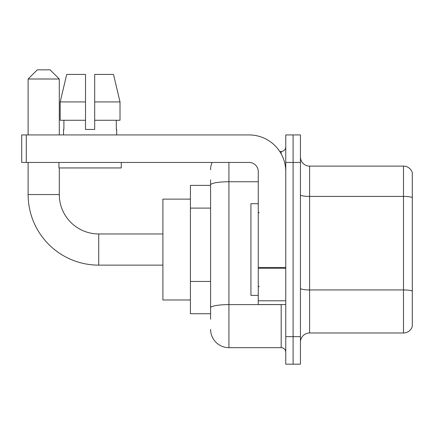 <?xml version="1.0" encoding="UTF-8"?>
<svg xmlns="http://www.w3.org/2000/svg" width="434" height="434" viewBox="0 0 434 434"><rect width="100%" height="100%" fill="white"/><g stroke="black" fill="none" stroke-linecap="round" stroke-linejoin="round"><path stroke-width="0.65" d="M210.582 202.597L210.582 179.866L210.582 185.367L190.412 185.367L190.412 313.733L210.582 313.733M210.582 319.234L210.582 179.866M228.919 162.446L228.919 347.661L281.183 347.661A4.584 4.584 0 0 1 285.767 352.245A4.584 4.584 0 0 0 281.183 347.661L281.183 304.565M285.767 336.654L285.767 364.164L293.102 364.164L293.102 336.654L293.102 364.164L300.436 364.164L300.436 336.654L293.102 336.654L293.102 162.446L293.102 336.654L285.767 336.654L285.767 162.446L293.102 162.446L293.102 134.936L293.102 162.446L300.436 162.446L300.436 336.654M300.436 162.446L300.436 134.936L285.767 134.936L285.767 162.446M279.724 151.439L281.183 151.439A4.584 4.584 0 0 0 285.767 146.855M210.582 310.983L210.582 286.95M210.582 169.781A18.336 18.336 0 0 1 212.112 162.446M228.919 347.661A18.336 18.336 0 0 1 210.582 329.319M300.436 342.155A9.168 9.168 0 0 1 309.605 332.986L403.495 332.986L403.495 166.113L309.605 166.113A9.168 9.168 0 0 1 300.436 156.945A9.168 9.168 0 0 0 309.605 166.113L309.605 332.986M412.3 172.716A9.168 9.168 0 0 0 403.495 166.113A9.168 9.168 0 0 1 412.3 172.716L412.3 326.384A9.168 9.168 0 0 1 403.495 332.986M94.688 129.435L85.514 129.435L94.688 129.435L85.514 129.435L94.688 129.435L94.688 74.42L113.496 74.42L120.012 101.93L120.012 120.267L94.688 120.267M85.514 101.93L85.514 120.267L85.514 101.93L60.19 101.93L66.706 74.42L60.19 101.93L66.706 74.42L85.514 74.42L85.514 129.435M162.902 265.136L98.719 265.136A70.601 70.601 0 0 1 28.118 194.535L28.118 162.446M98.719 265.136L98.719 233.964A39.429 39.429 0 0 1 59.295 194.535L59.295 167.947M37.286 69.836L50.122 69.836L59.295 79.004L28.118 79.004L37.286 69.836M59.295 134.936L59.295 79.004M28.118 134.936L28.118 79.004M190.412 199.119L162.902 199.119L162.902 299.981L190.412 299.981M285.767 304.565L258.263 304.565L258.263 267.485L285.767 267.485L285.767 171.614A36.678 36.678 0 0 0 249.089 134.936L26.284 134.936L26.284 162.446L249.089 162.446A9.168 9.168 0 0 1 258.263 171.614L258.263 267.485M26.284 162.446L21.7 162.446L21.7 134.936L26.284 134.936M63.51 129.435L63.906 129.435L63.51 129.435L63.51 134.936M116.692 129.435L116.29 129.435L116.692 129.435L116.692 134.936M116.29 120.267L116.29 129.435M63.906 129.435L63.906 120.267M58.926 162.446L58.926 167.947L121.276 167.947L121.276 162.446M85.514 120.267L60.19 120.267L60.19 101.93M120.012 120.267L120.012 101.93L94.688 101.93M120.012 101.93L113.496 74.42L120.012 101.93M258.263 203.703L250.928 203.703L250.928 295.397L258.263 295.397M210.582 208.098L190.412 208.098M210.582 281.449L190.412 281.449M282.778 304.565A4.584 0.797 0 0 1 281.183 304.614L228.919 304.614A18.336 3.184 180 0 0 210.582 307.798M210.582 184.933A18.336 3.184 180 0 1 228.919 181.748L258.263 181.748M281.183 153.858L281.183 151.439M412.3 197.568A9.168 1.59 180 0 0 403.495 196.418L309.605 196.418A9.168 1.59 -0 0 1 300.436 194.828M412.3 291.089A9.168 1.59 180 0 0 403.495 289.945L309.605 289.945A9.168 1.59 0 0 1 300.436 288.35M28.118 194.535L59.295 194.535M285.767 268.283L258.263 268.283M258.263 300.778L285.767 300.778M162.902 233.964L98.719 233.964M259.179 212.872L258.263 211.955M259.179 286.228L258.263 287.145"/></g></svg>
